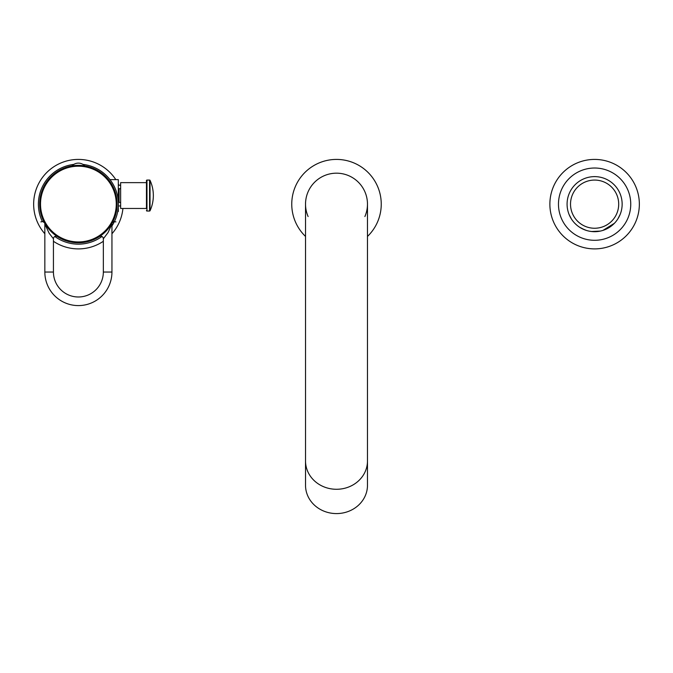 <?xml version="1.0" encoding="UTF-8"?>
<svg xmlns="http://www.w3.org/2000/svg" width="673" height="673" viewBox="0 0 673 673"><rect width="100%" height="100%" fill="white"/><g stroke="black" fill="none" stroke-linecap="round" stroke-linejoin="round"><path stroke-width="1.01" d="M84.773 165.886L84.781 165.886A8.774 8.774 0 0 0 71.994 165.886L71.986 165.886M72.39 165.819L72.869 165.751M83.906 165.751L84.394 165.819M39.673 204.07A38.714 38.714 0 0 1 78.388 165.356A38.714 38.714 0 0 1 117.102 204.07A38.714 38.714 0 0 1 78.388 242.785A38.714 38.714 0 0 1 39.673 204.07A38.714 38.714 0 0 1 78.388 165.356A38.714 38.714 0 0 1 117.102 204.07M111.903 224.185L111.945 224.067A2.583 2.583 -151 0 1 112.265 222.813L113.989 221.535L115.924 221.897L113.973 221.543L112.256 222.839M111.752 223.705L110.91 225.076M107.84 229.199L108.353 228.593M106.166 231.041L99.36 236.618A2.583 2.583 57.2 0 1 103.339 238.789L108.05 232.555L111.945 224.067L111.945 272.043A33.557 33.557 0 0 1 78.388 305.592A33.557 33.557 0 0 1 44.839 272.043L44.839 224.067L49.137 233.228L53.436 238.789L53.436 272.043A24.951 24.951 0 0 0 78.388 296.986A24.951 24.951 0 0 0 103.339 272.043L103.339 238.789M111.272 224.504L111.625 223.924M111.642 223.907L112.097 223.125M53.436 238.789A2.583 2.583 122.8 0 1 57.415 236.618L50.584 231.007M45.941 225.194L45.15 223.924M45.133 223.899L44.519 222.822A2.583 2.583 151 0 1 44.839 224.067M44.914 223.529L45.596 224.647M51.569 231.992L52.099 232.496M53.049 233.338L52.2 232.589M53.554 233.775L54.21 234.305M54.311 234.389L55.262 235.121M55.388 235.214L56.305 235.87M118.389 204.836L118.398 204.155A40.01 40.01 0 0 0 82.981 164.414M73.803 164.414A40.01 40.01 0 0 0 42.332 221.484M118.389 203.439L118.398 204.155A40.01 40.01 0 0 1 111.945 225.943M101.943 236.492A40.01 40.01 0 0 1 54.833 236.492M118.372 202.699L118.288 201.185M118.137 199.62L118.036 198.821M117.792 197.214L117.64 196.398M117.279 194.758L117.068 193.933M116.841 193.101L116.715 192.663M116.589 192.276L116.328 191.452M116.042 190.636L115.857 190.131M115.706 189.736L115.436 189.046M112.904 183.922L112.534 183.317M111.844 182.223L111.533 181.744M110.709 180.574L109.968 179.598M109.985 179.615L118.322 179.632L118.322 201.698M118.928 185.226A44.738 44.738 0 0 0 118.322 183.981M115.806 179.632A44.738 44.738 0 0 0 33.65 204.155A44.738 44.738 0 0 0 44.839 233.75M122.923 208.462A44.738 44.738 0 0 1 111.945 233.75M103.339 241.296A44.738 44.738 0 0 1 53.436 241.296M120.644 202.38L119.096 202.38L119.096 188.726L120.644 188.726M117.674 211.734L118.322 211.473L118.322 206.619M117.75 211.322L118.263 207.377M120.644 205.879L118.355 206.047M146.453 182.644L120.644 182.644L120.644 208.462L146.453 208.462L146.453 180.583L146.453 208.462M150.037 180.364L150.037 210.742A36.569 36.569 0 0 0 150.037 180.364A0.513 0.513 -0 0 0 149.566 180.07L146.975 180.07A0.513 0.513 0 0 0 146.453 180.583M146.975 180.07L146.975 211.036A0.513 0.513 0 0 1 146.453 210.523M146.975 211.036L149.566 211.036A0.513 0.513 180 0 0 150.037 210.742M305.525 460.988A30.975 28.3 180 0 0 336.5 489.279A30.975 28.3 180 0 0 367.475 460.988L367.475 485.283A30.975 28.3 180 0 1 336.5 513.583A30.975 28.3 0 0 1 305.525 485.283L305.525 204.155A30.975 30.975 0 0 1 336.5 173.18A30.975 30.975 0 0 0 308.108 216.538M367.475 236.442A44.738 44.738 0 0 0 336.5 159.417A44.738 44.738 0 0 0 305.525 236.442M364.892 216.538A30.975 30.975 0 0 0 336.5 173.18A30.975 30.975 0 0 1 367.475 204.155L367.475 204.155A30.975 30.975 0 0 0 336.5 173.18M611.025 221.787L610.192 222.527M598.297 227.962L596.598 228.164M578.317 221.897L577.442 221.055M573.934 216.521L572.849 214.477M620.136 214.477L617.806 218.994L620.136 214.477M602.974 230.385L614.399 223.301L610.924 226.338M609.704 227.18L609.057 227.6M607.669 228.391L604.615 229.804M596.85 231.596L600.4 231.075L591.474 231.512M589.699 231.243L592.366 231.596M581.548 228.391L586.25 230.385M584.601 229.804L579.52 227.18M578.3 226.338L580.168 227.6M576.66 225.034L574.826 223.301L576.66 225.034M571.419 218.994L569.089 214.477L571.419 218.994M594.158 231.68L595.058 231.68M630.744 204.155A36.132 36.132 0 0 0 594.612 168.023A36.132 36.132 0 0 0 558.472 204.155A36.132 36.132 0 0 0 594.612 240.295A36.132 36.132 0 0 0 630.744 204.155M639.35 204.155A44.738 44.738 0 0 0 594.612 159.417A44.738 44.738 0 0 0 549.875 204.155A44.738 44.738 0 0 0 594.612 248.892A44.738 44.738 0 0 0 639.35 204.155M622.146 204.155A27.534 27.534 0 0 0 594.612 176.62A27.534 27.534 0 0 0 567.078 204.155A27.534 27.534 0 0 0 594.612 231.689A27.534 27.534 0 0 0 622.146 204.155A27.534 27.534 0 0 0 594.612 176.62A27.534 27.534 0 0 0 567.078 204.155A27.534 27.534 0 0 0 594.612 231.689A27.534 27.534 0 0 0 622.146 204.155M40.515 204.07A37.873 37.873 0 0 1 78.388 166.197A37.873 37.873 0 0 1 116.261 204.07A37.873 37.873 0 0 1 78.388 241.944A37.873 37.873 0 0 1 40.515 204.07M103.339 272.043L111.945 272.043M53.436 272.043L44.839 272.043M149.566 180.07L149.566 211.036M618.697 204.155A24.093 24.093 0 0 0 594.612 180.07A24.093 24.093 0 0 0 570.519 204.155A24.093 24.093 0 0 0 594.612 228.248A24.093 24.093 0 0 0 618.697 204.155M111.238 224.563L110.818 225.219M106.771 230.402L106.25 230.957M105.56 231.655L104.786 232.395M103.667 233.396L103.171 233.817M101.202 235.357L100.058 236.156M112.223 222.898L108.757 228.088M101.371 235.23L99.444 236.56M55.859 235.55L55.438 235.247M53.874 234.036L53.445 233.682M44.511 222.805L42.794 221.543L40.86 221.897L42.786 221.535L44.511 222.805M55.968 235.634L55.178 235.062M45.899 225.119L45.545 224.572M120.644 185.226L118.322 185.226M367.475 460.988L367.475 204.155"/></g></svg>
